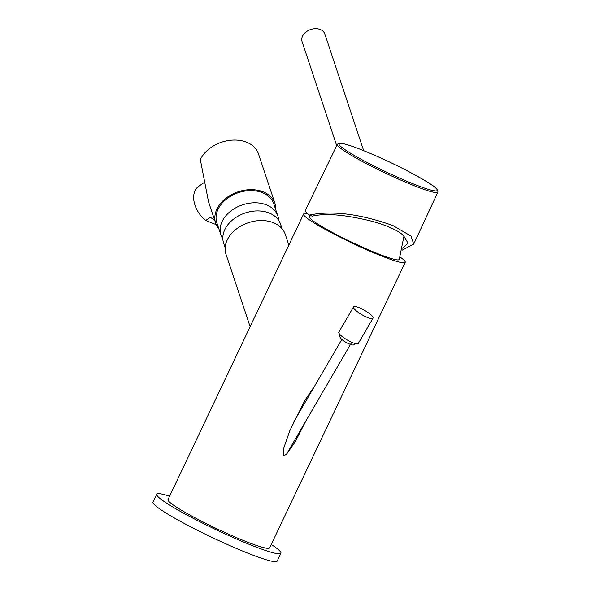 <?xml version="1.0" encoding="UTF-8"?>
<svg xmlns="http://www.w3.org/2000/svg" width="591" height="591" viewBox="0 0 591 591"><rect width="100%" height="100%" fill="white"/><g stroke="black" fill="none" stroke-linecap="round" stroke-linejoin="round"><path stroke-width="0.89" d="M402.501 248.183L408.093 243.3L403.683 235.846C400.654 232.706 395.349 229.589 387.777 226.486C380.102 223.413 371.532 220.916 362.061 218.995C340.549 214.334 323.92 213.388 312.181 216.166L309.396 215.043A56.256 5.378 -154.6 0 1 305.281 210.477L337.343 144.389A55.643 5.319 25.4 0 0 361.064 160.796A55.643 5.319 25.4 0 0 411.979 184.85A55.643 5.319 25.4 0 0 437.872 192.119L413.737 244.061M402.05 250.237L413.737 244.068L410.989 236.068L392.882 225.518C360.008 213.883 332.179 210.389 309.396 215.043M336.715 145.681L302.06 41.606A12.005 8.739 -18.4 0 1 306.914 31.353A12.005 8.739 -18.4 0 1 320.315 29.55A12.005 8.739 -18.4 0 1 324.828 34.027L363.672 150.653M403.978 236.09L399.243 259.456A49.629 4.75 -154.6 0 1 364.802 248.198A49.629 4.75 -154.6 0 1 315.129 222.312A49.629 4.75 -154.6 0 1 309.573 216.882L310.423 215.456M308.037 213.986A56.256 5.378 25.4 0 0 303.575 214.075A56.256 5.378 25.4 0 0 327.577 230.675A56.256 5.378 25.4 0 0 379.03 254.98A56.256 5.378 -154.6 0 0 405.212 262.338L269.629 547.864A56.256 5.378 -154.6 0 1 243.455 540.506A56.256 5.378 -154.6 0 1 191.994 516.194A56.256 5.378 -154.6 0 1 167.999 499.602L303.575 214.075M400.1 257.055A56.256 5.378 -154.6 0 1 405.212 262.338M305.939 420.881L295.012 442.105L286.465 454.339L283.687 455.779L283.724 448.141L289.693 430.965L304.926 400.27L314.811 385.783M169.617 496.181A68.755 6.575 25.4 0 0 156.704 494.239A68.755 6.575 25.4 0 0 164.424 501.715A68.755 6.575 -154.6 0 0 232.994 537.47A68.755 6.575 -154.6 0 0 280.924 553.22A68.755 6.575 -154.6 0 0 273.205 545.744A68.755 6.575 25.4 0 0 271.254 544.444M156.704 494.239L152.966 502.106A68.755 6.575 25.4 0 0 160.686 509.582A68.755 6.575 -154.6 0 0 229.264 545.338A68.755 6.575 -154.6 0 0 277.186 561.095L280.924 553.22M288.844 245.102L285.283 234.405A31.257 22.761 161.6 0 0 261.51 220.532A31.257 22.761 161.6 0 0 230.904 234.272A31.257 22.761 -18.4 0 0 225.976 254.152L250.119 326.653M225.149 247.71L223.642 243.189A30.001 21.845 -18.4 0 1 235.779 217.54A30.001 21.845 -18.4 0 1 269.274 213.041A30.001 21.845 161.6 0 1 280.577 224.225L282.077 228.754M278.671 220.347A30.001 21.845 161.6 0 0 277.866 216.099A30.001 21.845 161.6 0 0 266.563 204.907A30.001 21.845 -18.4 0 0 233.076 209.413A30.001 21.845 -18.4 0 0 220.931 235.055L216.875 222.866A30.001 21.845 -18.4 0 1 229.013 197.217A30.001 21.845 -18.4 0 1 262.507 192.718A30.001 21.845 -18.4 0 1 273.803 203.902L277.866 216.099M222.844 238.941A30.001 21.845 -18.4 0 1 220.931 235.055M215.685 223.258L208.527 201.753L200.334 159.666A31.257 22.761 161.6 0 1 246.706 142.261A31.257 22.761 -18.4 0 1 258.481 153.919L274.992 203.511A31.257 22.761 -18.4 0 0 263.217 191.853A31.257 22.761 161.6 0 0 228.333 196.544A31.257 22.761 161.6 0 0 215.685 223.258A31.257 22.761 161.6 0 0 218.884 228.909M274.992 203.511A31.257 22.761 -18.4 0 1 275.82 209.953M214.585 219.948A22.502 15.019 -124.8 0 1 210.374 217.274L205.779 220.458A22.502 15.019 -124.8 0 1 198.628 186.35L203.636 182.87M205.779 220.458L216.24 224.691M358.279 343.46A11.251 2.556 -149.8 0 1 352.672 342.691A11.251 2.556 30.2 0 1 342.743 336.996A11.251 2.556 30.2 0 1 338.835 332.127L353.544 306.884A11.251 2.556 30.2 0 0 357.452 311.752A11.251 2.556 30.2 0 0 367.38 317.441A11.251 2.556 -149.8 0 0 372.987 318.209L358.279 343.46M353.544 306.884A11.251 2.556 30.2 0 1 359.143 307.652A11.251 2.556 -149.8 0 1 369.08 313.341A11.251 2.556 -149.8 0 1 372.987 318.209M411.971 183.365A54.416 5.208 25.4 0 0 431.179 184.562A54.416 5.208 25.4 0 0 364.3 150.912A54.416 5.208 25.4 0 0 345.092 149.722A54.416 5.208 25.4 0 0 411.971 183.365M437.872 192.119C438.241 187.665 429.679 183.535 416.367 175.675C399.509 166.492 382.133 158.233 364.241 150.89C355.457 147.336 348.712 144.994 344.021 143.849L338.355 143.465L337.343 144.389M286.413 454.39L351.135 343.297M293.387 422.543L341.805 339.441M340.194 334.787L340.076 334.964C339.433 335.666 339.662 336.804 340.763 338.377C343.327 341.081 346.902 343.208 351.497 344.782C353.219 345.24 354.452 344.908 355.198 343.777L355.294 343.585"/></g></svg>
